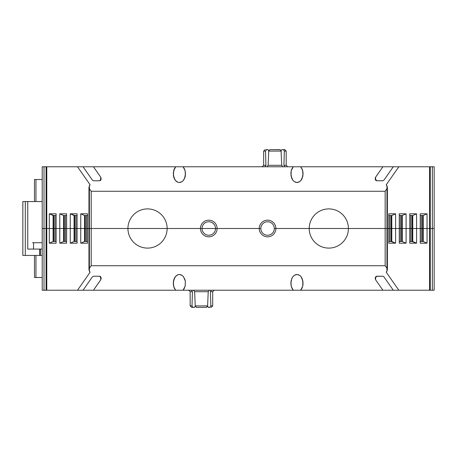 <?xml version="1.0" encoding="UTF-8"?>
<svg xmlns="http://www.w3.org/2000/svg" width="457" height="457" viewBox="0 0 457 457"><rect width="100%" height="100%" fill="white"/><g stroke="black" fill="none" stroke-linecap="round" stroke-linejoin="round"><path stroke-width="0.69" d="M85.248 241.485L85.248 215.515L87.567 215.515L84.551 215.515L80.74 213.802L80.74 243.198L84.551 241.485L84.551 215.515L80.74 213.802L87.567 213.802L87.567 228.5L88.961 228.5L42.198 228.5L87.567 228.5L42.198 228.5L42.198 290.229L77.507 290.229L90.08 272.269L89.389 271.281L89.389 268.316L91.194 265.734L385.154 265.734L386.959 268.316L386.959 271.281L386.268 272.269L398.847 290.229L77.507 290.229L90.08 272.269L88.961 269.796L89.389 268.316L91.194 265.734L91.194 228.5L127.937 228.5A19.6 19.6 90 0 1 147.537 208.9A19.6 19.6 90 0 1 167.136 228.5A19.6 19.6 -90 0 1 147.537 248.1A19.6 19.6 -90 0 1 127.937 228.5L89.389 228.5L91.194 228.5L89.389 228.5L91.194 228.5L89.389 228.5L91.194 228.5L91.194 191.266L89.389 188.684L89.389 185.719L90.08 184.731L77.507 166.771L398.847 166.771L386.268 184.731L386.959 185.719L386.959 188.684L385.154 191.266L385.154 228.5L386.959 228.5L348.411 228.5A19.6 19.6 -90 0 1 328.812 248.1A19.6 19.6 -90 0 1 309.218 228.5L275.902 228.5L309.218 228.5A19.6 19.6 90 0 1 328.812 208.9A19.6 19.6 90 0 1 348.411 228.5L309.218 228.5L348.411 228.5A19.6 19.6 -90 0 1 328.812 248.1A19.6 19.6 -90 0 1 309.218 228.5L275.902 228.5A8.329 8.329 -90 0 1 267.574 236.829A8.329 8.329 -90 0 1 259.245 228.5L260.833 228.5A6.735 6.735 0 0 1 267.574 221.765A6.735 6.735 0 0 1 274.309 228.5A6.735 6.735 0 0 1 267.574 235.235A6.735 6.735 0 0 1 260.833 228.5L215.515 228.5A6.735 6.735 0 0 1 208.78 235.235A6.735 6.735 0 0 1 202.04 228.5A6.735 6.735 0 0 1 208.78 221.765A6.735 6.735 0 0 1 215.515 228.5L259.245 228.5A8.329 8.329 90 0 1 267.574 220.171A8.329 8.329 90 0 1 275.902 228.5L348.411 228.5L275.902 228.5A8.329 8.329 -90 0 1 267.574 236.829A8.329 8.329 -90 0 1 259.245 228.5L217.109 228.5A8.329 8.329 -90 0 1 208.78 236.829A8.329 8.329 -90 0 1 200.452 228.5L127.937 228.5L200.452 228.5A8.329 8.329 90 0 1 208.78 220.171A8.329 8.329 90 0 1 217.109 228.5L167.136 228.5A19.6 19.6 -90 0 1 147.537 248.1A19.6 19.6 -90 0 1 127.937 228.5L91.194 228.5L127.937 228.5A19.6 19.6 90 0 1 147.537 208.9A19.6 19.6 90 0 1 167.136 228.5L200.452 228.5A8.329 8.329 90 0 1 208.78 220.171A8.329 8.329 90 0 1 217.109 228.5L259.245 228.5A8.329 8.329 90 0 1 267.574 220.171A8.329 8.329 90 0 1 275.902 228.5L274.309 228.5A6.735 6.735 0 0 1 267.574 235.235A6.735 6.735 0 0 1 260.833 228.5A6.735 6.735 0 0 1 267.574 221.765A6.735 6.735 0 0 1 274.309 228.5A6.735 6.735 0 0 1 267.574 235.235A6.735 6.735 0 0 1 260.833 228.5A6.735 6.735 0 0 1 267.574 221.765A6.735 6.735 0 0 1 274.309 228.5L309.218 228.5A19.6 19.6 90 0 1 328.812 208.9A19.6 19.6 90 0 1 348.411 228.5L386.959 228.5L385.154 228.5L385.154 265.734L386.959 268.316L387.393 269.796L386.268 272.269L398.847 290.229L434.15 290.229L434.15 228.5L432.345 228.5L434.15 228.5L434.15 166.771L398.847 166.771L386.268 184.731L387.393 187.204L386.959 188.684L385.154 191.266L91.194 191.266L89.389 188.684L88.961 187.204L90.08 184.731L77.507 166.771L42.198 166.771L42.198 228.5L88.961 228.5L87.567 228.5L87.567 243.198L80.74 243.198L84.551 241.485L87.567 241.485M300.637 290.229L293.297 290.229L291.32 286.619L290.846 283.226L291.852 278.427L293.028 276.531L294.537 275.2L296.25 274.543L298.027 274.611L299.712 275.405L301.163 276.856L302.922 281.198L302.728 286.202L300.637 290.229L302.728 286.202L303.082 283.723L302.266 278.844L301.163 276.856L299.712 275.405L298.027 274.611L296.25 274.543L294.537 275.2L293.028 276.531L291.852 278.427L290.846 283.226L291.492 287.145L293.297 290.229L427.244 290.229L382.909 290.229L375.614 279.815L382.909 290.229L300.637 290.229L302.031 288.144L302.757 286.076L302.94 281.284L301.757 277.776L300.786 276.388L299.626 275.348L296.97 274.48L294.308 275.348L293.148 276.388L292.177 277.776L290.995 281.284L291.178 286.076L291.903 288.144L293.297 290.229L183.051 290.229L184.211 288.613L185.171 286.076L185.353 281.284L184.902 279.433L183.2 276.388L182.04 275.348L179.384 274.48L178.019 274.703L175.562 276.388L173.866 279.433L173.414 281.284L173.591 286.076L174.317 288.144L175.717 290.229L77.507 290.229L90.08 272.269L89.389 271.281L89.389 268.316L91.194 265.734L385.154 265.734L386.959 268.316L386.959 271.281L386.268 272.269L398.847 290.229L434.15 290.229L434.15 215.27L434.15 228.5L430.266 228.5L434.15 228.5L434.15 166.771L429.574 166.771L429.574 228.5L430.266 228.5L387.393 228.5L432.345 228.5L429.574 228.5L429.574 290.229L427.678 290.229M419.749 290.229L425.747 290.229M382.909 290.229L375.614 279.815L375.614 276.845L375.614 279.815L375.186 278.33L376.654 276.234L382.892 276.234L383.926 276.845L393.3 290.229L383.926 276.845L382.892 276.234L383.926 276.845L393.3 290.229M83.048 290.229L92.423 276.845L83.048 290.229L92.423 276.845L93.462 276.234L99.7 276.234L101.168 278.33L100.734 279.815L93.445 290.229L100.894 279.547L101.054 277.525L100.409 276.491L99.7 276.234L100.409 276.491L101.054 277.525L100.894 279.547L100.734 276.845L100.734 279.815L93.445 290.229L46.78 290.229L77.507 290.229M209.34 290.229L208.226 291.703L209.34 290.229L208.226 291.703L207.609 305.91L206.478 307.378L196.379 307.378L195.248 305.91L207.609 305.91L208.226 291.703L194.631 291.703L195.248 305.91L207.609 305.91L206.478 307.378L196.379 307.378L195.248 305.91L207.609 305.91L208.226 291.703L194.631 291.703L193.522 290.229L194.631 291.703L195.248 305.91L194.631 291.703L193.522 290.229M210.294 307.23L208.352 307.378L209.22 307.378L208.352 307.378L209.22 307.378L208.352 307.378L207.604 306.013L208.352 307.378L209.826 307.378L210.854 305.91L210.414 291.703L211.414 290.229L210.414 291.703L212.699 291.703L210.414 291.703L212.699 291.703L210.414 291.703L211.414 290.229M194.505 307.378L191.632 307.378L193.031 307.378L191.632 307.378L193.031 307.378L191.632 307.378L193.031 307.378L192.009 305.91L190.163 305.91L192.009 305.91L193.031 307.378L194.505 307.378L195.253 306.013L194.505 307.378L195.253 306.013L194.505 307.378L195.253 306.013L194.505 307.378L193.031 307.378L193.637 307.378L193.031 307.378L192.009 305.91L190.163 305.91L192.009 305.91L192.443 291.703L192.009 305.91L192.443 291.703L190.163 291.703L192.443 291.697L190.163 291.703L192.443 291.697L190.163 291.703L190.163 305.91L192.009 305.91M53.795 241.485L53.795 215.515L55 215.515L55 241.485L55 215.515L56.114 215.515L53.103 215.515L53.103 228.5L53.103 215.515L49.293 213.802L49.293 243.198L53.103 241.485L56.114 241.485L53.103 241.485L56.114 241.485L53.103 241.485L56.114 241.485L53.103 241.485L53.103 215.515L56.114 215.515L53.103 215.515L49.293 213.802L56.114 213.802L56.114 243.198L49.293 243.198L53.103 241.485L53.103 228.5L53.103 241.485L49.293 243.198L49.293 213.802L56.114 213.802L56.114 243.198L49.293 243.198L49.293 228.5L57.079 228.5L49.293 228.5L49.293 213.802L56.114 213.802L56.114 243.198L49.293 243.198M64.277 241.485L64.277 215.515L66.602 215.515L63.586 215.515L59.776 213.802L66.602 213.802L66.602 243.198L59.776 243.198L63.586 241.485L63.586 215.515L59.776 213.802L59.776 243.198L63.586 241.485L66.602 241.485M74.765 241.485L74.765 215.515L75.971 215.515L75.971 241.485L75.971 215.515L77.084 215.515L74.068 215.515L74.068 228.5L74.068 215.515L70.258 213.802L70.258 243.198L74.068 241.485L77.084 241.485L74.068 241.485L77.084 241.485L74.068 241.485L77.084 241.485L74.068 241.485L74.068 215.515L77.084 215.515L74.068 215.515L70.258 213.802L77.084 213.802L77.084 243.198L70.258 243.198L74.068 241.485L74.068 228.5L74.068 241.485L70.258 243.198L70.258 213.802L77.084 213.802L77.084 243.198L70.258 243.198L70.258 213.802L77.084 213.802L77.084 243.198L70.258 243.198M391.106 215.515L391.106 241.485L388.787 241.485L391.798 241.485L389.901 241.485L389.901 228.5L389.901 241.485L388.787 241.485L391.798 241.485L391.798 228.5L391.798 241.485L391.106 241.485L391.106 215.515L391.106 241.485L388.787 241.485L391.798 241.485L395.608 243.198L395.608 213.802L391.798 215.515L391.798 241.485L395.608 243.198L388.787 243.198L388.787 228.5L388.787 243.198L395.608 243.198L388.787 243.198L388.787 213.802L395.608 213.802L391.798 215.515L388.787 215.515M406.09 213.802L406.09 228.5L406.09 213.802L399.269 213.802L399.269 243.198L406.09 243.198L399.269 243.198L399.269 213.802L406.09 213.802L402.28 215.515L399.269 215.515L402.28 215.515L399.269 215.515L402.28 215.515L399.269 215.515L402.28 215.515L402.28 241.485L399.269 241.485L402.28 241.485L406.09 243.198L399.269 243.198L399.269 213.802L406.09 213.802L402.28 215.515L402.28 241.485L399.269 241.485L402.28 241.485L406.09 243.198L406.09 213.802L402.28 215.515L402.28 241.485L399.269 241.485L402.28 241.485L406.09 243.198L406.09 228.5L406.09 243.198M401.589 215.515L401.589 241.485M412.071 215.515L412.071 241.485L409.752 241.485L412.762 241.485L410.866 241.485L410.866 228.5L410.866 241.485L409.752 241.485L412.762 241.485L412.762 228.5L412.762 241.485L412.071 241.485L412.071 215.515L412.071 241.485L409.752 241.485L412.762 241.485L416.573 243.198L416.573 213.802L412.762 215.515L412.762 241.485L416.573 243.198L409.752 243.198L409.752 228.5L409.752 243.198L416.573 243.198L409.752 243.198L409.752 213.802L416.573 213.802L412.762 215.515L409.752 215.515M427.055 213.802L427.055 228.5L427.055 213.802L420.234 213.802L420.234 243.198L427.055 243.198L420.234 243.198L420.234 213.802L427.055 213.802L423.245 215.515L420.234 215.515L423.245 215.515L420.234 215.515L423.245 215.515L420.234 215.515L423.245 215.515L423.245 241.485L420.234 241.485L423.245 241.485L427.055 243.198L420.234 243.198L420.234 213.802L427.055 213.802L423.245 215.515L423.245 241.485L420.234 241.485L423.245 241.485L427.055 243.198L427.055 213.802L423.245 215.515L423.245 241.485L420.234 241.485L423.245 241.485L427.055 243.198L427.055 228.5L419.269 228.5L427.055 228.5L427.055 243.198M422.554 215.515L422.554 241.485M175.717 166.771L183.051 166.771L185.028 170.381L185.508 173.774L184.502 178.573L183.32 180.469L181.812 181.8L180.098 182.457L178.327 182.389L176.642 181.595L175.185 180.144L173.426 175.802L173.626 170.798L175.717 166.771L174.465 168.564L173.266 173.277L174.083 178.156L175.185 180.144L176.642 181.595L178.327 182.389L180.098 182.457L181.812 181.8L183.32 180.469L184.502 178.573L185.508 173.774L184.857 169.855L183.051 166.771L49.105 166.771L93.445 166.771L100.734 177.185L93.445 166.771L175.717 166.771L174.317 168.856L173.591 170.924L173.414 175.717L173.866 177.567L175.562 180.612L178.019 182.297L179.384 182.52L182.04 181.652L183.2 180.612L184.902 177.567L185.353 175.717L185.171 170.924L184.211 168.387L183.051 166.771L293.297 166.771L291.903 168.856L291.178 170.924L290.995 175.717L292.177 179.224L293.148 180.612L294.308 181.652L296.97 182.52L299.626 181.652L300.786 180.612L301.757 179.224L302.94 175.717L302.757 170.924L302.031 168.856L300.637 166.771L398.847 166.771L386.268 184.731L386.959 185.719L386.959 188.684L385.154 191.266L91.194 191.266L89.389 188.684L89.389 185.719L90.08 184.731L77.507 166.771L44.003 166.771L44.003 290.229L44.003 228.5L44.003 290.229L42.198 290.229L42.198 228.5L42.198 277.496L34.481 277.496L42.198 277.496L42.198 228.5L42.198 290.229L42.198 282.392L42.198 290.229L42.198 282.392L42.198 290.229L42.198 282.392L42.198 290.229L42.198 282.392L42.198 290.229L46.78 290.229L46.78 166.771L48.676 166.771M42.198 241.73L42.198 279.741M197.858 307.378L196.379 307.378L197.858 307.378L196.379 307.378L195.248 305.91M207.392 306.733L207.604 306.013L207.392 306.733L207.604 306.013L208.352 307.378L209.826 307.378L210.854 305.91L210.414 291.703L210.854 305.91L212.699 305.91L210.854 305.91L212.699 305.91L210.854 305.91L212.699 305.91L211.231 307.378M191.443 290.229L192.443 291.703M56.599 166.771L50.607 166.771M382.909 166.771L375.614 177.185L375.186 178.67L376.654 180.766L375.94 180.509L375.294 179.475L375.454 177.453L382.909 166.771L393.3 166.771L383.926 180.155L382.892 180.766L376.408 180.738L375.557 180.069L375.186 178.79L375.614 177.185L375.614 180.155L375.614 177.185L382.909 166.771L293.297 166.771L291.206 170.798L290.852 173.277L291.669 178.156L292.771 180.144L294.228 181.595L295.908 182.389L297.684 182.457L299.398 181.8L300.906 180.469L302.837 176.276L302.974 172.043L301.791 168.387L300.637 166.771L293.297 166.771L291.206 170.798L291.012 175.802L292.771 180.144L294.228 181.595L295.908 182.389L297.684 182.457L299.398 181.8L300.906 180.469L302.083 178.573L303.094 173.774L302.443 169.855L300.637 166.771M83.048 166.771L92.423 180.155L93.462 180.766L92.423 180.155L83.048 166.771L92.423 180.155L93.462 180.766L99.7 180.766L93.462 180.766L99.7 180.766L101.168 178.67L100.734 177.185L101.054 179.475L100.409 180.509L99.7 180.766L100.409 180.509L101.054 179.475L100.894 177.453L100.734 180.155L100.734 177.185L93.445 166.771M267.014 166.771L268.122 165.297L267.014 166.771L268.122 165.297L268.739 151.09L269.87 149.622L279.97 149.622L281.101 151.09L268.739 151.09L268.122 165.297L281.718 165.297L281.101 151.09L268.739 151.09L269.87 149.622L279.97 149.622L281.101 151.09L268.739 151.09L268.122 165.297L281.718 165.297L282.826 166.771L281.718 165.297L281.101 151.09L281.718 165.297L282.826 166.771M266.06 149.77L267.996 149.622L267.128 149.622L267.996 149.622L267.128 149.622L267.996 149.622L268.745 150.987L267.996 149.622L266.522 149.622L265.5 151.09L265.934 165.297L264.934 166.771L265.934 165.297L263.655 165.297L265.934 165.297L263.655 165.297L265.934 165.297L264.934 166.771M281.843 149.622L284.717 149.622L286.191 151.09L284.34 151.09L283.317 149.622L281.843 149.622L281.095 150.987L281.843 149.622L281.095 150.987L281.843 149.622L281.095 150.987L281.843 149.622L283.317 149.622L282.712 149.622L283.317 149.622L284.34 151.09L286.191 151.09L284.34 151.09L283.317 149.622M284.905 166.771L283.906 165.297L286.191 165.297L283.906 165.297L284.905 166.771L283.906 165.297L284.34 151.09L286.191 151.09L284.34 151.09L283.906 165.297L286.191 165.297L283.906 165.303L284.345 151.078M80.74 213.802L87.567 213.802L87.567 228.5L87.567 213.802L80.74 213.802L80.74 243.198L87.567 243.198L87.567 228.5L87.567 243.198L80.74 243.198L80.74 213.802L84.551 215.515L84.551 241.485L84.551 215.515L87.567 215.515L84.551 215.515L87.567 215.515L84.551 215.515L85.248 215.515L85.248 228.5L85.248 215.515M59.776 213.802L66.602 213.802L66.602 228.5L66.602 213.802L59.776 213.802L59.776 243.198L66.602 243.198L66.602 228.5L66.602 243.198L59.776 243.198L59.776 213.802L63.586 215.515L63.586 241.485L63.586 215.515L66.602 215.515L63.586 215.515L66.602 215.515L63.586 215.515L64.277 215.515L64.277 228.5L64.277 215.515M398.847 290.229L429.574 290.229L429.574 228.5L429.574 290.229L434.15 290.229L434.15 166.771L434.15 174.608L434.15 166.771L434.15 174.608L434.15 166.771L393.3 166.771L383.926 180.155L382.892 180.766L376.654 180.766L382.892 180.766L383.926 180.155L393.3 166.771M434.15 215.27L434.15 177.259M268.739 151.09L269.87 149.622L279.975 149.622L281.101 151.09M268.79 150.713L267.996 149.622L266.522 149.622L265.5 151.09L265.934 165.297L265.5 151.09L263.655 151.09L265.5 151.09L263.655 151.09L265.5 151.09L263.655 151.09L265.123 149.622M25.301 201.548L42.198 201.548L25.301 201.548L27.751 201.548L27.751 249.076L39.65 249.076L27.751 249.076L27.751 201.548L27.751 249.076L42.198 249.076L40.49 249.076L40.49 255.446L22.85 255.446L22.85 201.548L22.85 255.446L25.301 255.446L22.85 255.446L22.85 201.548L25.301 201.548L25.301 255.446L39.65 255.446L25.301 255.446L25.301 201.548L22.85 201.548L25.301 201.548L25.301 255.446M33.555 249.076L33.555 242.713L42.198 242.713L32.533 242.713L42.198 242.713L32.533 242.713L42.198 242.713L33.555 242.713L33.555 249.076L33.555 242.713M42.198 255.446L39.65 255.446L39.65 249.076L40.49 249.076L40.49 255.446L39.65 255.446L39.65 249.076L42.198 249.076M34.481 201.548L34.481 179.51L42.198 179.51L35.954 179.51L35.954 201.548L35.954 179.51L42.198 179.51M293.297 290.229L93.445 290.229M375.614 279.815L375.22 277.862L376.168 276.348L382.892 276.234L376.168 276.348L375.22 277.862L375.614 279.815L375.614 276.845M92.423 276.845L93.462 276.234L99.7 276.234L93.462 276.234L92.423 276.845M183.051 290.229L185.142 286.202L185.342 281.198L183.577 276.856L182.126 275.405L180.441 274.611L178.664 274.543L176.956 275.2L175.442 276.531L173.517 280.724L173.38 284.957L174.557 288.613L175.717 290.229L183.051 290.229L185.142 286.202L185.342 281.198L183.577 276.856L182.126 275.405L180.441 274.611L178.664 274.543L176.956 275.2L175.442 276.531L174.266 278.427L173.26 283.226L173.906 287.145L175.717 290.229M65.482 215.515L65.482 241.485M86.453 215.515L86.453 241.485M395.608 213.802L388.787 213.802L388.787 228.5L388.787 213.802L395.608 213.802L395.608 243.198L395.608 213.802L391.798 215.515L391.798 228.5L391.798 215.515M400.383 215.515L400.383 241.485M416.573 213.802L409.752 213.802L409.752 228.5L409.752 213.802L416.573 213.802L416.573 243.198L416.573 213.802L412.762 215.515L412.762 228.5L412.762 215.515M421.348 215.515L421.348 241.485M44.003 290.229L46.78 290.229L46.78 228.5L46.78 290.229M77.507 166.771L46.78 166.771L46.78 228.5L46.78 166.771L46.083 166.771L46.083 290.229L46.083 166.771L42.198 166.771L42.198 233.401M89.389 188.684L89.389 268.316M91.194 265.734L91.194 228.5L91.194 265.734L385.154 265.734L385.154 228.5L385.154 265.734M217.109 228.5A8.329 8.329 -90 0 1 208.78 236.829A8.329 8.329 -90 0 1 200.452 228.5L215.515 228.5A6.735 6.735 0 0 1 208.78 235.235A6.735 6.735 0 0 1 202.04 228.5A6.735 6.735 0 0 1 208.78 221.765A6.735 6.735 0 0 1 215.515 228.5A6.735 6.735 0 0 1 208.78 235.235A6.735 6.735 0 0 1 202.04 228.5A6.735 6.735 0 0 1 208.78 221.765A6.735 6.735 0 0 1 215.515 228.5L217.109 228.5A8.329 8.329 -90 0 1 208.78 236.829A8.329 8.329 -90 0 1 200.452 228.5A8.329 8.329 90 0 1 208.78 220.171A8.329 8.329 90 0 1 217.109 228.5M386.959 188.684L386.959 268.316M430.266 166.771L430.266 290.229M432.345 166.771L432.345 290.229M429.574 290.229L428.026 290.229M416.573 243.198L412.071 241.485M395.608 243.198L391.106 241.485M167.136 228.5L127.937 228.5L167.136 228.5A19.6 19.6 -90 0 1 147.537 248.1A19.6 19.6 -90 0 1 127.937 228.5A19.6 19.6 90 0 1 147.537 208.9A19.6 19.6 90 0 1 167.136 228.5M348.411 228.5L309.218 228.5L348.411 228.5A19.6 19.6 -90 0 1 328.812 248.1A19.6 19.6 -90 0 1 309.218 228.5A19.6 19.6 90 0 1 328.812 208.9A19.6 19.6 90 0 1 348.411 228.5M207.609 305.91L206.478 307.378L205.004 307.378M42.198 290.229L42.198 282.392L42.198 290.229M209.826 307.378L210.854 305.91M206.478 307.378L196.379 307.378M80.74 243.198L84.551 241.485M59.776 243.198L63.586 241.485M275.902 228.5L274.309 228.5L275.902 228.5A8.329 8.329 -90 0 1 267.574 236.829A8.329 8.329 -90 0 1 259.245 228.5A8.329 8.329 90 0 1 267.574 220.171A8.329 8.329 90 0 1 275.902 228.5M183.051 166.771L293.297 166.771M278.496 149.622L271.349 149.622M434.15 228.5L434.15 223.599M410.866 215.515L410.866 241.485M389.901 215.515L389.901 241.485M74.765 228.5L74.765 215.515L77.084 215.515L74.068 215.515L74.765 215.515L74.765 228.5M53.795 228.5L53.795 215.515L56.114 215.515L53.103 215.515L53.795 215.515L53.795 228.5M429.574 166.771L429.574 228.5L429.574 166.771L398.847 166.771M385.154 191.266L385.154 228.5L385.154 191.266L91.194 191.266L91.194 228.5L91.194 191.266M44.003 166.771L44.003 228.5L44.003 166.771L42.198 166.771L42.198 228.5M46.78 166.771L48.322 166.771M434.15 166.771L434.15 174.608M49.293 213.802L53.795 215.515M70.258 213.802L74.765 215.515M280.278 149.685L269.87 149.622M266.522 149.622L265.5 151.09M40.49 255.446L39.65 255.446L40.49 255.446L40.49 249.076M27.751 201.548L42.198 201.548M35.954 179.51L34.915 179.51L35.954 179.51L35.954 201.548M42.198 277.496L35.954 277.496L35.954 255.446L35.954 277.496L42.198 277.496L34.915 277.496M208.226 291.703L194.631 291.703M212.699 305.91L212.699 291.703L210.414 291.703M55 215.515L55 241.485M75.971 215.515L75.971 241.485M46.083 166.771L46.083 290.229M100.734 276.845L100.734 279.815M268.122 165.297L281.718 165.297M263.655 151.09L263.655 165.297L265.934 165.297M283.906 165.297L286.191 165.297L286.191 151.09M375.614 180.155L375.614 177.185M100.734 180.155L100.734 177.185M39.65 249.076L39.65 255.446M35.954 277.496L35.954 255.446M88.961 187.204L88.961 269.796M387.393 187.204L387.393 269.796M190.163 305.91L191.632 307.378M212.699 291.703L214.167 290.229M190.163 291.703L188.69 290.229M263.655 165.297L262.181 166.771M286.191 165.297L287.659 166.771M34.481 277.496L34.481 255.446"/></g></svg>
